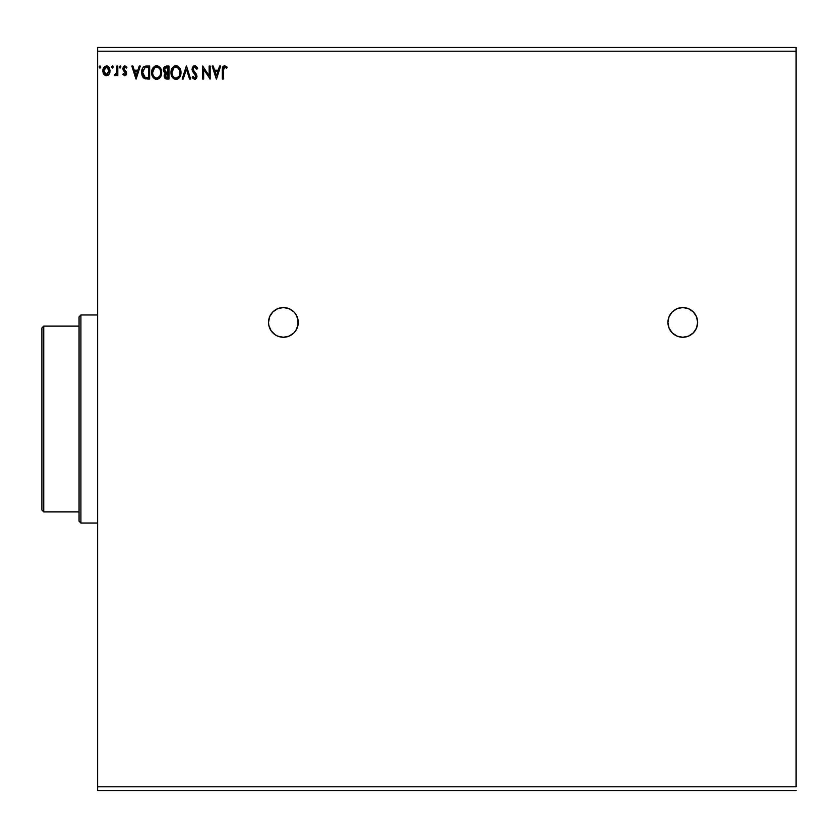 <?xml version="1.0" encoding="UTF-8"?>
<svg xmlns="http://www.w3.org/2000/svg" width="838" height="838" viewBox="0 0 838 838"><rect width="100%" height="100%" fill="white"/><g stroke="black" fill="none" stroke-linecap="round" stroke-linejoin="round"><path stroke-width="1.26" d="M667.928 322.4L669.059 328.087L672.275 332.916L677.094 336.132L682.781 337.264L688.469 336.132L693.288 332.916L696.514 328.087L697.645 322.4L696.514 316.712L693.288 311.893L688.469 308.677L682.781 307.546L677.094 308.677L672.275 311.893L669.059 316.712L667.928 322.4A14.864 14.864 0 0 0 682.781 337.264A14.864 14.864 0 0 1 667.928 322.4A14.864 14.864 0 0 1 682.781 307.546A14.864 14.864 0 0 0 667.928 322.379M293.908 332.906A14.864 14.864 0 0 0 283.391 307.546A14.864 14.864 0 0 1 298.255 322.4A14.864 14.864 0 0 1 283.391 337.264L289.079 336.132L293.897 332.916L295.751 330.664L297.972 325.301L297.972 319.508L295.751 314.145L293.897 311.893L289.079 308.677L283.391 307.546L277.703 308.677A14.864 14.864 0 0 0 272.895 311.883L269.658 316.712L268.527 322.4L268.82 325.301A14.864 14.864 0 0 0 271.041 330.664L275.136 334.76A14.864 14.864 0 0 0 277.703 336.132L283.391 337.264A14.864 14.864 0 0 1 268.527 322.4A14.864 14.864 0 0 1 283.391 307.546A14.864 14.864 0 0 0 277.724 308.667M277.703 308.677L272.884 311.893A14.864 14.864 0 0 0 268.809 325.28M124.265 69.764L123.825 68.307L124.506 67.187L126.402 68.046L126.967 67.166L124.433 65.94L122.83 68.15L123.134 70.099L125.637 73.273L124.893 74.519L123.385 73.555L122.798 74.362L125.166 75.661L126.538 74.09L126.559 72.477L123.804 68.58L125.019 67.05L126.402 68.046L126.967 67.166L124.914 65.888L122.798 68.632L125.637 73.273L124.673 74.551L123.385 73.555L122.798 74.362L124.736 75.713L126.632 73.231L126.318 71.764L124.045 69.481L126.318 71.764L126.507 74.194M97.627 51.191L796.1 51.191L796.1 786.809L97.627 786.809L97.627 51.191L97.627 790.527L796.1 790.527L97.627 790.527L97.627 786.809L796.1 786.809L796.1 51.191L97.627 51.191L97.627 47.473L97.627 51.191M268.82 325.301L271.041 330.664M274.937 334.624L277.703 336.132M219.577 66.045L220.666 66.045L216.497 79.055L220.666 66.045L219.577 66.045L218.236 70.214L214.58 70.214L213.25 66.045L212.161 66.045L216.33 79.055L220.666 66.045L219.577 66.045L218.236 70.214L214.58 70.214L213.25 66.045L212.161 66.045L216.33 79.055L212.161 66.045L213.25 66.045M197.653 68.559L196.846 69.219L197.653 68.559L197.202 67.574L195.003 65.731L193.557 66.045L192.153 68.014L192.635 71.544L195.956 75.954L194.971 78.018L192.939 76.384L192.153 77.18L193.117 78.657L195.264 79.296L196.961 76.876L196.48 74.373L193.012 69.585L193.452 67.763L194.605 67.061L196.846 69.219L197.653 68.559L195.411 65.825M180.987 72.497L179.772 68.046L177.122 65.877L174.817 65.888L172.628 67.459L171.256 70.235L171.256 74.896L173.812 78.741L177.195 79.201L179.824 76.97L180.987 72.497C181.029 68.789 179.363 66.537 175.97 65.72C172.576 66.558 170.921 68.842 170.983 72.56C170.921 76.31 172.607 78.583 176.043 79.39C179.416 78.5 181.06 76.206 180.987 72.497M161.65 72.497L160.435 68.046L157.785 65.877L155.47 65.888L153.291 67.459L151.919 70.235L151.919 74.896L154.475 78.741L157.858 79.201L160.477 76.97L161.65 72.497C161.692 68.789 160.016 66.537 156.633 65.72C153.239 66.558 151.584 68.842 151.647 72.56C151.573 76.31 153.27 78.583 156.706 79.39C160.068 78.5 161.724 76.206 161.65 72.497M139.223 66.045L140.302 66.045L136.144 79.055L140.302 66.045L139.223 66.045L137.882 70.214L134.227 70.214L132.896 66.045L131.807 66.045L135.976 79.055L140.302 66.045L139.223 66.045L137.882 70.214L134.227 70.214L132.896 66.045L131.807 66.045L135.976 79.055L131.807 66.045L132.896 66.045M120.965 66.967L120.326 65.909L119.31 66.778L119.949 68.025L120.965 66.967L120.138 68.046L120.965 66.967L120.138 68.046L119.3 66.967L120.138 68.046L119.3 66.967L120.138 65.888L119.3 66.967L120.138 65.888L120.965 66.967M113.298 66.967L112.47 65.888L111.643 66.778L112.282 68.025L113.298 66.967L112.47 68.046L113.298 66.967L112.47 68.046L111.632 66.967L112.47 68.046L111.632 66.967L112.47 65.888L111.632 66.967L112.47 65.888L113.298 66.967M100.801 66.967L99.963 65.888L99.125 66.967L99.607 67.951L100.591 67.679L100.801 66.967L99.963 68.046L100.801 66.967L99.963 68.046L99.125 66.967L99.963 68.046L99.125 66.967L99.963 65.888L99.125 66.967L99.963 65.888L100.801 66.967M109.16 74.142L110.134 70.78L109.244 67.553L107.306 65.993L104.855 66.338L102.844 69.931L103.535 73.775L106.059 75.692L109.16 74.153L110.134 70.78L106.457 65.888L102.802 70.78L103.765 74.153L106.457 75.713L109.16 74.142M116.796 66.045L117.802 66.045L116.796 66.045L116.482 73.147L114.303 75.389L115.654 75.567L116.796 74.153L116.796 75.556L117.802 75.556L117.802 66.045L117.802 75.556L117.802 66.045L116.796 66.045L116.65 72.508L114.303 75.389L115.057 75.713L116.796 74.153L116.796 75.556L117.802 75.556L116.796 75.556M146.336 66.055L144.387 66.453L142.743 68.004L141.695 71.24L141.779 74.184L144.178 78.363L149.646 79.055L149.646 66.045L146.619 66.045C143.151 66.527 141.496 68.632 141.643 72.382L144.576 78.583L149.646 79.055L149.646 66.045L149.646 79.055L147.666 79.055M166.385 66.045L168.983 66.045L164.636 66.631L163.316 69.743L163.808 71.743L165.369 73.063L164.217 75.053L164.541 77.662L165.903 78.898L168.983 79.055L168.983 66.045L168.983 79.055L168.983 66.045L166.385 66.045L163.316 69.743L165.369 73.063L164.143 75.829L167.139 79.055L168.983 79.055L166.825 79.044M183.239 79.055L182.15 79.055L186.319 66.045L182.15 79.055L183.239 79.055L186.403 69.187L189.566 79.055L190.655 79.055L186.486 66.045L190.655 79.055L186.486 66.045L182.15 79.055L183.239 79.055L186.403 69.187L189.566 79.055L190.655 79.055L189.566 79.055M209.154 66.045L209.154 75.724L202.66 66.045L202.66 79.055L203.655 79.055L203.655 69.355L210.16 79.055L210.16 66.045L209.154 66.045L210.16 66.045L209.154 66.045L209.154 75.724L202.66 66.045L202.66 79.055L203.655 79.055L203.655 69.355L210.16 79.055L210.16 66.045L209.95 79.055M226.92 66.935L224.343 65.741L222.583 67.386L222.332 79.055L223.327 79.055L223.442 68.402L224.469 67.082L226.658 68.213L227.161 67.218L224.71 65.72L222.332 70.277L222.332 79.055L223.327 79.055L223.327 70.402L224.72 67.05L226.658 68.213L227.161 67.218L226.658 68.213L224.469 67.082L226.04 67.689M796.1 47.473L97.627 47.473L796.1 47.473L796.1 51.191L796.1 47.473M100.151 68.025L99.146 66.778M108.647 74.781L108.008 75.284L108.647 74.781M105.661 75.609L104.907 75.284M103.336 73.388L102.812 71.22M103.315 68.234L103.692 67.543M106.908 65.909L108.332 66.516M108.835 66.998L109.39 67.815M109.904 72.539L109.39 73.765M103.011 69.093L102.844 69.931M106.782 67.071L108.783 68.915L105.839 67.145L106.468 67.05L109.129 70.769L108.982 69.512L109.129 70.769L106.3 74.54L103.797 70.769L106.468 67.05L107.652 67.417M107.096 74.446L109.097 71.408M105.274 74.163L106.3 74.54L104.802 73.723L103.943 72.047M105.588 67.239L104.425 68.339L105.839 67.145M103.943 69.512L104.425 68.339M106.3 74.54L109.129 70.769M112.659 68.025L111.643 66.778M115.057 75.713L114.303 75.389L115.057 75.713L114.303 75.389L114.775 74.383L115.508 74.498M116.482 73.147L116.65 72.508L116.482 73.147M116.796 69.868L116.765 71.282M116.744 71.691L116.65 72.508M122.987 74.613L123.385 73.555L124.893 74.519L125.637 73.273L123.249 70.298M124.129 74.362L125.637 73.273L123.134 70.099M125.627 73.493L124.401 71.429M123.333 66.789L123.898 66.202M125.836 66.097L126.559 66.621M126.967 67.166L126.088 67.637M125.826 67.375L126.402 68.046L125.019 67.05L123.804 68.58L125.103 70.465L123.867 68.098M126.182 74.886L126.538 74.09M124.118 67.564L125.019 67.05M136.06 75.912L134.656 71.555L137.453 71.555L136.06 75.912L134.656 71.555L137.453 71.555L136.06 75.912M146.084 78.971L145.383 78.856M144.377 78.479L143.822 78.112M142.261 75.933L141.957 75.032M141.653 72.843L141.695 71.261M142.093 69.376L142.376 68.674M143.13 67.438L143.79 66.81M144.88 66.275L146.042 66.066M145.477 66.139L144.848 66.286M143.885 66.736L142.743 68.004M142.46 68.496L142.031 69.564M141.884 70.12L141.769 70.675M142.659 76.74L143.172 77.473M142.889 74.467L142.69 73.377M145.047 67.648L148.64 67.386L148.64 77.714L145.11 77.358L142.638 72.393L144.89 67.71L146.891 67.396M147.258 77.704L146.535 77.662M143.162 69.575L142.638 72.393L143.246 69.397M161.367 74.812L161.577 73.66M161.064 75.776L160.477 76.981M159.461 78.238L160.152 77.463M156.413 79.369L155.554 79.233M153.564 77.976L152.862 77.065M152.83 77.023L152.453 76.352M151.657 73.147L151.657 71.963M152.401 68.884L151.971 70.036M152.851 68.056L153.291 67.449M155.04 66.045L156.025 65.762M156.926 65.731L157.774 65.877M160.99 69.104L161.221 69.701M152.663 72.089L152.642 72.56C152.579 69.554 153.92 67.721 156.664 67.05L156.664 67.05C159.367 67.721 160.697 69.544 160.645 72.497L160.592 71.565L160.645 72.497C160.707 75.483 159.377 77.337 156.664 78.049C153.93 77.368 152.589 75.535 152.642 72.56L154.559 67.836M160.288 74.854L160.508 73.995M159.398 76.551L156.895 78.039M153.291 75.609L153.763 76.394M152.851 74.393L152.694 73.503M153.333 75.682L152.862 74.425M153.993 76.687L154.517 77.211L153.993 76.687M153.857 68.559L153.239 69.596M160.079 69.638L160.351 70.361M158.424 67.585L159.691 68.936M157.837 77.808L159.189 76.813M166.511 79.023L165.641 78.793M164.877 78.185L164.552 77.662M164.311 77.065L164.143 75.829M165.065 73.325L164.594 73.943M163.431 70.78L163.62 71.335M163.337 70.256L163.316 69.732M163.494 68.412L164.3 66.946M164.52 70.801L164.311 69.743L166.835 67.386L167.977 67.386L167.977 72.215L165.882 72.068L167.474 72.215L165.882 72.068L164.363 69.177L164.363 70.308M165.536 71.921L164.531 70.842M164.311 69.743L164.688 68.339M165.589 77.222L165.327 74.76L166.689 73.608M165.746 74.09L165.149 75.808L167.977 73.555L167.977 77.714L166.94 77.714L165.149 75.808L165.547 77.18M164.395 69.062L165.327 67.668M167.474 73.555L167.977 77.714L166.94 77.714M180.914 73.66L180.704 74.812M180.139 76.384L179.814 76.981M178.798 78.238L177.708 78.992M177.321 79.16L179.123 77.913M175.75 79.369L174.891 79.233M172.9 77.976L171.79 76.352M170.983 72.56L171.004 71.963M171.738 68.884L171.308 70.036M172.188 68.067L172.649 67.428M174.377 66.045L175.372 65.762M176.263 65.731L177.111 65.877M180.327 69.083L180.558 69.701M172 72.089L171.979 72.56C171.916 69.554 173.257 67.721 176.001 67.05L176.001 67.05C178.704 67.721 180.034 69.544 179.981 72.497L179.929 71.565L179.981 72.497C180.044 75.483 178.714 77.337 176.001 78.049C173.277 77.368 171.937 75.535 171.979 72.56L173.895 67.836M178.473 68.213L177.363 67.354L179.688 70.361M179.971 72.969L179.866 73.912L179.971 72.969M178.735 76.551L176.242 78.039M172.628 75.609L173.099 76.394M172.199 74.393L172.031 73.503M172.67 75.682L172.199 74.425M173.33 76.687L173.854 77.211L173.33 76.687M172.921 68.946L172.576 69.596M179.416 69.638L179.028 68.936M177.174 77.808L178.525 76.813M179.866 73.912L179.458 75.305M197.077 67.333L196.228 66.275M195.191 67.113L196.846 69.219M193.023 68.8L194.416 67.103M193.316 70.528L194.07 71.618M194.081 71.628L196.48 74.373L196.993 76.352L196.375 74.205M192.363 77.567L192.939 76.384L192.153 77.18L194.667 79.39L196.982 76.09M196.993 76.352L196.438 78.363M195.924 76.97L194.678 78.049L193.358 77.117M193.557 77.4L192.939 76.384M195.966 76.698L194.154 73.43L195.39 74.729M194.73 65.72L191.986 69.24L194.154 73.43M192.248 70.727L192.792 71.806M193.557 66.045L194.426 65.731M196.27 74.048L195.663 73.325M203.655 79.055L202.66 79.055L202.88 66.045M216.414 75.912L215.01 71.555L217.807 71.555L216.414 75.912L215.01 71.555L217.807 71.555L216.414 75.912M223.327 79.055L222.332 79.055M222.342 69.544L222.374 68.789M224.259 65.752L222.918 66.684M223.589 67.92L223.4 68.632M223.4 68.643L223.61 67.847M222.458 67.951L222.332 69.837M108.783 68.915L109.097 70.13M103.943 72.037L103.828 71.408M147.572 67.386L148.64 67.386L148.64 77.714L147.991 77.714M153.584 68.946L154.161 68.203M154.883 67.595L155.732 67.187M160.425 70.654L160.592 71.565M155.742 77.903L154.517 77.211M166.835 67.386L167.977 67.386L167.474 72.215M174.22 67.595L175.069 67.187M179.761 70.654L179.929 71.565M175.079 77.903L173.854 77.211M283.391 337.264A14.864 14.864 0 0 0 293.887 332.916M286.292 336.981L289.079 336.132M291.645 334.76L292.336 334.278M697.645 322.379A14.864 14.864 0 0 0 682.781 307.546A14.864 14.864 0 0 1 697.645 322.4A14.864 14.864 0 0 1 682.781 337.264A14.864 14.864 0 0 0 697.645 322.421M79.055 326.118L79.055 521.173L80.909 523.027L80.909 314.973L79.055 316.827L79.055 326.118L79.055 316.827L80.909 314.973L80.909 523.027L97.627 523.027L80.909 523.027L79.055 521.173L79.055 326.118L43.754 326.118L43.754 511.882L79.055 511.882L43.754 511.882L43.754 326.118L41.9 327.972L41.9 510.028L41.9 327.972L43.754 326.118L79.055 326.118M97.627 314.973L80.909 314.973L97.627 314.973M41.9 510.028L43.754 511.882L41.9 510.028"/></g></svg>
